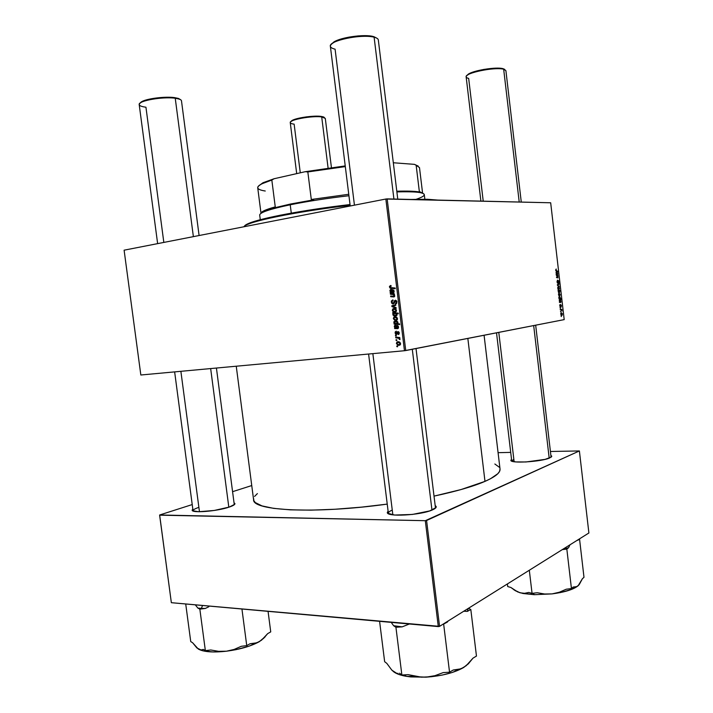 <?xml version="1.0" encoding="UTF-8"?>
<svg xmlns="http://www.w3.org/2000/svg" width="713" height="713" viewBox="0 0 713 713"><rect width="100%" height="100%" fill="white"/><g stroke="black" fill="none" stroke-linecap="round" stroke-linejoin="round"><path stroke-width="1.07" d="M198.882 507.362C195.175 508.583 193.232 509.679 193.045 510.642L193.045 510.775C193.027 509.786 194.979 508.654 198.882 507.362M229.363 507.032C217.278 511.337 190.826 513.413 192.18 510L192.822 509.073L192.18 510.098L192.635 510.749L198.713 511.738L214.265 510.463L229.363 507.032L234.711 504.305L234.907 503.565L234.051 502.825L234.898 503.521C235.174 504.501 233.329 505.669 229.363 507.032M513.832 459.261L511.774 461.124L513.832 459.261M549.839 457.871C541.764 461.846 509.287 463.735 510.918 460.197L511.542 459.395L511.061 460.634L511.916 461.177L515.847 461.926L526.016 461.971L545.044 459.386L551.176 457.122L551.728 456.427L550.908 455.447L551.719 456.115L549.839 457.871M392.266 510.089C389.797 511.132 388.496 512.112 388.371 513.048L388.371 513.262C388.3 512.273 389.592 511.221 392.266 510.089M432.684 509.786C421.169 515.356 385.457 517.237 387.391 512.282L388.104 511.132L387.382 512.389L387.854 513.289L394.646 515.044L412.364 514.447L429.752 510.9L435.964 507.603L436.204 506.613L435.197 505.553L436.178 506.506C436.499 507.496 435.34 508.592 432.684 509.786M500.027 469.011L499.555 471.4L497.817 473.708L490.535 478.726L484.983 481.373C473.298 486.435 456.311 491.355 434.048 496.114L461.053 489.555L484.983 481.373L467.844 338.434L484.983 481.373C495.473 476.712 500.49 472.594 500.027 469.02L484.082 335.262M140.835 375.002L124.107 250.183L385.849 199.025L404.458 350.725L140.835 375.002L404.458 350.725L564.197 319.62L550.677 202.777L387.15 198.882L405.742 350.555L404.458 350.725L385.849 199.025L124.107 250.183L140.835 375.002M395.528 335.876L396.33 335.948L396.241 335.262L395.448 335.199L395.528 335.876L396.33 335.948L396.241 335.262L395.448 335.199L395.528 335.876M396.089 340.422L396.883 340.502L396.802 339.816L396.009 339.753L396.089 340.422L396.883 340.502L396.802 339.816L396.009 339.753L396.089 340.422M396.241 331.189L395.171 331.991L395.519 334.014L396.82 334.29L398.193 332.267L398.763 333.105L398.237 334.566L398.915 334.254L399.2 332.632L398.291 331.625L397.373 331.875L396.571 333.639L395.813 333.515L396.312 331.18L395.1 332.935L396.009 334.361L397.114 333.996L398.317 332.294L398.745 332.926L398.237 334.566L399.244 332.909L397.943 331.607L396.08 333.72L395.599 332.918L396.241 331.189M393.995 323.39L394.084 324.076L399.663 324.575L399.583 323.889L397.453 323.666L397.827 322.071L396.063 320.948L393.959 321.616L394.556 323.452L393.995 323.39L394.084 324.076L399.663 324.575L399.583 323.889L397.453 323.666L397.97 322.526L396.704 321.117L395.252 320.939L393.799 322.365L394.556 323.452L393.995 323.39M392.899 299.852L391.348 301.038L391.909 303.488L393.861 303.676L395.483 300.904L396.321 302.062L395.483 303.996L396.464 303.569L396.891 301.537L395.572 300.226L394.369 300.815L393.371 303.132L392.275 302.945L391.945 301.465L393.041 300.521L392.899 299.852L391.303 302.098L391.945 302.027L391.303 302.098L392.444 303.854L393.157 303.943L395.394 300.913L396.312 301.938L395.483 303.996L396.954 301.884L395.278 300.235L393.469 303.043L392.64 303.23L391.945 302.071L392.899 299.852M392.319 310.315L393.041 311.617L394.601 312.16L395.867 311.848L396.49 310.716L395.947 309.192L394.556 308.524L392.872 308.827L392.319 310.315L393.647 311.973L395.02 312.134L396.481 310.36L395.162 308.684L393.692 308.515L392.319 310.315M390.412 294.246L393.157 294.531L394.173 295.654L393.754 296.243L390.626 296.02L390.715 296.706L393.763 296.938L394.61 296.43L393.781 294.487L394.467 294.54L394.378 293.845L390.332 293.569L390.412 294.246L392.426 293.711L390.412 294.246L393.318 294.594L394.173 295.654L393.754 296.243L390.626 296.02L390.715 296.706L393.852 296.929L394.69 295.806L393.781 294.487L394.467 294.54L394.378 293.845L390.332 293.569L390.412 294.246M390.483 285.539L389.458 286.474L390.073 288.123L395.26 288.703L395.171 288.007L390.439 287.58L390.1 286.697L391.143 286.207L390.991 285.53L389.45 287.036L390.296 288.239L395.26 288.703L395.171 288.007L390.546 287.633L390.091 286.991L391.143 286.207L390.483 285.539M390.163 292.205L390.252 292.909L393.505 292.883L393.995 290.69L392.711 289.63L393.647 291.626L392.667 292.214L391.945 289.852L390.492 289.567L389.904 290.548L390.644 292.072L390.163 292.205L391.482 292.063L390.163 292.205L390.252 292.909L393.291 292.936L394.137 291.305L392.711 289.63L393.638 291.314L392.667 292.214L391.499 289.514L390.902 289.442L389.913 290.806L390.644 292.072L390.163 292.205M392.747 313.265L393.487 313.337L392.845 314.166L393.104 315.235L394.752 316.18L396.784 315.592L396.383 313.64L398.344 313.818L398.255 313.132L392.676 312.668L392.747 313.265L394.779 312.838L392.747 313.265L393.487 313.337L392.836 314.567L394.137 316.011L395.572 316.189L397.016 314.7L396.383 313.64L398.344 313.818L398.255 313.132L392.676 312.668L392.747 313.265M391.936 306.608L396.152 308.283L396.063 307.553L392.498 306.216L395.786 305.324L395.706 304.647L391.829 305.779L391.936 306.608L393.184 306.447L391.936 306.608L396.152 308.283L396.063 307.553L392.498 306.216L395.786 305.324L395.706 304.647L391.829 305.779L391.936 306.608M393.335 318.595L395.198 320.404L396.891 320.137L397.506 319.014L396.963 317.49L395.581 316.813L393.888 317.107L393.335 318.595L394.699 320.262L396.036 320.422L397.498 318.658L396.152 316.964L394.708 316.804L393.335 318.595M394.547 327.864L394.628 328.559L397.899 328.604L398.38 326.438L397.105 325.36L398.041 327.365L397.061 327.927L396.33 325.565L394.877 325.244L394.289 326.206L395.029 327.739L394.547 327.864L395.662 327.686L394.547 327.864L394.628 328.559L397.676 328.657L398.531 327.053L397.105 325.36L398.023 327.053L397.061 327.927L395.296 325.128L394.298 326.456L395.029 327.739L394.547 327.864M396.392 343.47L398.255 345.306L399.948 345.065L400.572 343.96L400.029 342.427L398.638 341.732L396.945 341.999L396.392 343.47L397.863 345.199L399.093 345.333L400.563 343.604L399.111 341.857L397.774 341.705L396.392 343.47M395.768 337.828L398.505 338.238L399.931 339.62L398.986 338.131L399.833 338.22L399.743 337.534L395.688 337.142L395.768 337.828L397.792 337.347L395.768 337.828L398.496 338.229L399.931 339.62L398.986 338.131L399.833 338.22L399.743 337.534L395.688 337.142L395.768 337.828M396.856 346.661L397.649 346.741L397.569 346.055L396.776 345.983L396.856 346.661L397.649 346.741L397.569 346.055L396.776 345.983L396.856 346.661M559.794 305.788L560.07 304.487L560.258 306.43L560.676 304.95L561.22 305.066L561.149 307.089L561.051 305.351L560.427 306.946L559.794 305.788L560.204 304.442L559.794 305.788L560.471 306.92L560.837 305.396L561.425 305.832L560.864 304.808L560.356 306.421L559.803 305.806M559.429 302.383L559.607 299.736L560.409 301.964L560.641 300.333L560.926 301.92L560.676 302.508L559.429 302.383L560.712 302.49L560.899 301.296L560.275 299.959L560.365 301.938L559.553 299.736L559.429 302.383M559.652 296.118L558.546 294.906L558.974 293.275L560.079 294.407L559.652 296.118L560.151 294.799L558.796 293.346L558.502 294.621L559.652 296.118M555.659 270.058L556.211 269.006L556.042 270.494L558.038 271.706L555.953 270.94L555.659 270.058L556.398 271.243L558.038 271.706L555.908 270.067L556.211 269.006L555.659 270.058M558.35 290.556L557.994 290.013L560.222 290.574L560.284 291.1L559.509 290.895L559.491 292.767L558.484 292.401L558.163 290.904L559.286 292.829L559.509 290.895L560.284 291.1L560.222 290.574L557.994 290.013L558.35 290.556M559.197 286.76L557.45 285.298L557.379 284.647L558.867 283.952L557.664 285.013L559.197 286.76L557.664 285.013L558.867 283.952L557.379 284.647L557.45 285.298L559.197 286.76M557.557 280.129L557.664 282.758L558.324 280.655L559.072 281.109L558.858 283.426L558.662 281.074L558.101 283.123L557.21 282.651L557.486 280.138L557.013 281.787L557.824 283.293L558.529 281.091L559.242 281.893L558.395 280.592L557.744 282.767L557.557 280.129M561.381 316.545L561.006 315.948L561.381 316.545M558.903 289.683L557.824 288.56L558.226 286.84L559.34 287.981L558.903 289.683L559.411 288.373L558.047 286.911L557.753 288.177L558.903 289.683M556.22 274.63L556.39 272.01L557.156 274.247L557.432 272.651L557.718 274.255L557.477 274.826L556.22 274.63L557.513 274.799L557.7 273.632L557.067 272.259L557.156 274.247L556.336 272.01L556.22 274.63M557.094 275.886L556.274 275.147L557.896 275.592L557.887 277.91L556.559 277.589L556.496 277.054L557.869 277.277L557.094 275.886L557.807 277.375L556.496 277.054L556.559 277.589L557.931 277.883L557.896 275.592L556.274 275.147L557.094 275.886M559.028 298.89L558.849 297.08L559.545 296.492L561.247 299.415L559.028 298.89L561.247 299.415L559.357 296.492L559.028 298.89M561.889 315.449L560.792 314.281L561.158 312.642L562.316 313.72L561.889 315.449L562.388 314.112L561.06 312.695L560.748 313.996L561.889 315.449M560.819 311.688L560.436 311.1L560.819 311.688M560.917 309.754L560.204 309.068L561.817 309.415L561.969 311.028L560.917 309.754L561.969 311.028L561.817 309.415L560.204 309.068L560.266 309.594L561.817 309.415L560.917 309.754M560.409 308.15L560.026 307.553L560.409 308.15M171.352 602.69L159.623 515.178L425.304 520.695L438.299 626.584L171.352 602.69L439.565 626.362L588.893 532.985L579.393 450.946L426.579 520.49L439.565 626.362L438.299 626.584L425.304 520.695L159.65 514.982L192.225 504.572L159.65 514.982L171.352 602.69M498.075 452.675L510.713 452.39L498.075 452.675M550.445 451.481L579.393 450.946L425.304 520.695L426.579 520.49L439.565 626.362L588.893 532.985L579.393 450.946L550.445 451.481M251.751 485.553L232.59 491.676L251.751 485.553M499.332 467.256L494.849 464.003M257.384 493.583L254.568 496.435M253.614 498.61L253.846 500.669L255.307 502.585L261.983 505.9L273.703 508.378L290.227 509.84L311.002 510.151L335.146 509.242L361.491 507.139L387.23 504.109C314.905 514.171 252.179 510.722 253.587 499.715L236.253 366.215M416.018 348.55L435.411 507.478M216.422 368.042L234.238 504.385M535.677 325.19L551.087 457.193L551.719 456.115M550.677 202.777L385.849 199.025L387.15 198.882L405.742 350.555L564.197 319.62L550.677 202.777M557.29 282.829L557.744 282.767L557.29 282.829M558.796 283.444L559.242 281.893L558.796 283.444M557.379 284.665L558.93 284.478L557.379 284.665M557.406 284.942L558.11 284.852L557.406 284.942M557.575 285.405L558.083 285.343L557.575 285.405M558.6 286.261L559.126 286.198L558.6 286.261M558.315 287.366L559.215 288.373L558.119 289.246L558.84 289.157L557.753 288.177L558.315 287.366L557.771 287.428L558.315 287.366L558.341 288.97L559.224 288.56L558.315 287.366M558.921 290.726L560.222 290.574L558.921 290.726M559.589 291.76L558.475 292.401L559.224 292.312L558.217 290.752L559.491 291.252L558.466 290.797L558.734 292.152L559.589 291.76M555.864 270.788L556.398 270.717L555.864 270.788M556.737 271.332L557.976 271.172L556.737 271.332M556.185 274.371L557.156 274.247L556.185 274.371M556.951 274.175L555.988 272.589L556.951 274.175L556.176 274.273L556.951 274.175L556.398 272.535L556.951 274.175M556.63 275.762L557.896 275.592L556.63 275.762M556.55 277.482L557.53 277.357L556.55 277.482M556.55 277.544L557.753 277.393L556.55 277.544M559.063 293.801L559.955 294.799L558.858 295.672L559.589 295.592L558.502 294.621L559.063 293.801L558.52 293.863L559.063 293.801L559.09 295.405L559.963 295.066L559.063 293.801M560.302 297.82L559.464 297.018L560.311 297.856L559.001 298.658L559.981 298.551L559.108 298.301L558.832 297.303L559.464 297.018L559.054 297.704L559.652 298.515L560.302 297.793M559.019 298.809L560.338 298.658L559.019 298.809M559.714 299.05L561.184 298.881L559.714 299.05M559.393 302.054L560.365 301.938L559.393 302.054M559.402 302.116L560.552 301.982L559.402 302.116M560.16 301.884L559.206 300.307L560.16 301.884L559.384 301.973L560.16 301.884L559.607 300.262L560.16 301.884M559.794 305.021L560.293 304.968L559.794 305.021M561.104 307.098L561.238 305.85L561.202 307.062M560.053 306.706L560.641 306.643L560.053 306.706M562.192 314.13L561.826 314.932L560.748 313.978L561.3 313.15L562.192 314.121L561.425 313.141L560.774 313.203L561.3 313.15L561.176 314.602L561.906 314.905L562.192 314.121M561.078 315.003L561.764 314.932M395.216 288.346L391.17 288.426L393.219 288.212L391.972 287.794L395.216 288.346M390.091 286.974L389.45 287.036L390.091 286.974M391.285 292.009L390.644 292.072L391.285 292.009M390.43 290.752L389.913 290.806L390.43 290.752M394.093 292.143L393.157 292.25L394.093 292.143M394.137 291.26L393.638 291.314L394.137 291.26M393.719 290.218L392.729 290.325L393.719 290.218M393.656 292.802L392.542 292.927L393.656 292.802M393.576 292.562L392.81 292.535M392.159 292.17L390.439 290.949L392.052 290.013L390.991 290.12L392.622 292.116L390.831 291.733L390.742 290.2L391.553 290.325L392.159 292.17M394.449 294.416L393.781 294.487L394.449 294.416M394.298 296.777L393.166 296.911L394.298 296.777M394.485 296.617L390.715 296.706L392.729 296.189L394.485 296.617M394.69 296.136L393.754 296.243L394.69 296.136M394.654 295.601L394.173 295.654L394.654 295.601M398.291 313.372L396.383 313.64L398.291 313.372M393.335 314.495L392.836 314.567L393.335 314.495M395.136 313.363L393.487 313.337L395.136 313.363M397.426 313.292L396.455 313.185M396.241 313.212L394.414 313.47L397.221 313.248L395.189 313.533L396.963 314.469L395.483 315.511L393.326 314.451L394.262 313.488L396.303 313.203M396.544 313.185L397.221 313.248M395.581 315.502L396.945 315.306M394.485 309.103L394.877 308.586L394.485 309.103M395.956 311.786L395.189 311.421L395.956 311.786M393.834 309.184L396.473 310.324L394.94 311.456L393.745 311.287L392.81 310.262L393.834 309.184L395.653 308.943L393.834 309.184L395.403 309.504L395.991 310.503L395.323 311.376L393.692 311.269L392.801 310.146L393.834 309.184M395.011 311.447L396.357 311.26M393.915 305.859L391.829 305.779L395.751 304.968L393.915 305.859M394.289 303.114L393.015 303.275L394.289 303.114M394.369 302.927L393.469 303.043L394.369 302.927M394.681 301.929L393.888 302.027L394.681 301.929M395.073 301.046L394.182 301.153L395.073 301.046M396.776 303.159L395.465 303.319L396.776 303.159M396.945 301.866L396.312 301.938L396.945 301.866M396.544 300.77L395.394 300.913L396.544 300.77M395.492 317.383L395.858 316.866L395.492 317.383M397.007 320.048L396.241 319.7L397.007 320.048M394.85 317.472L397.489 318.613L395.956 319.745L394.788 319.584L393.826 318.542L394.85 317.472L396.633 317.214L394.85 317.472L396.419 317.793L396.998 318.916L396.152 319.718L394.556 319.486L393.826 318.31L394.85 317.472M396.116 319.718L397.391 319.531M396.722 323.524L394.556 323.452L395.109 323.363L394.503 321.973L395.287 321.616L397.15 321.34L395.287 321.616L397.979 322.552L396.562 323.55L394.708 323.141L393.799 322.365L397.168 321.349L395.457 321.608L397.373 322.303L396.731 323.524L397.765 323.363M395.893 321.527L396.276 320.993L395.893 321.527M399.601 324.067L394.084 324.076L396.098 323.577L399.601 324.067M395.59 327.65L395.029 327.739L395.59 327.65L394.824 326.616L396.392 325.645L395.376 325.805L396.802 326.955L396.303 327.035L396.553 327.864L394.824 326.616L395.804 325.903L396.998 327.793L395.599 327.65M394.815 326.376L394.298 326.456L394.815 326.376M397.578 327.962L398.505 327.82M398.522 326.973L398.023 327.053L398.522 326.973M398.05 325.894L397.114 326.046L398.05 325.894M398.175 328.426L396.927 328.631L398.175 328.426M396.348 333.737L397.319 333.577M397.364 333.443L396.642 333.568L397.364 333.443M397.587 332.775L396.936 332.882L397.587 332.775M399.209 333.711L398.077 333.898L399.209 333.711M399.235 332.846L398.745 332.926L399.235 332.846M398.986 332.124L398.112 332.276L398.986 332.124M395.59 332.855L395.1 332.935L395.59 332.855M398.505 342.267L398.825 341.768L398.505 342.267M400.153 344.905L399.405 344.593L400.153 344.905M397.916 342.383L400.554 343.532L399.013 344.664L397.952 344.522L396.891 343.425L397.916 342.383L399.574 342.08L397.916 342.383L399.485 342.721L400.073 343.737L399.396 344.584L397.774 344.45L396.883 343.194L397.916 342.383M399.36 344.602L400.483 344.388M399.797 337.989L398.986 338.131L399.797 337.989M400.011 339.281L399.271 339.406L400.011 339.281M399.966 338.951L399.36 339.058L399.966 338.951M399.699 337.686L397.391 338.007L399.423 337.65L397.801 337.472L399.423 337.65M395.189 313.533L396.428 314.308L396.178 315.271L393.531 314.923L393.603 313.738L395.189 313.533M427.354 199.266L428.041 199.863L427.354 199.266L437.782 200.086L427.354 199.266L411.018 199.453L427.622 199.301M248.784 223.383C246.172 224.479 244.702 225.442 244.39 226.271L247.643 223.882L254.773 221.28L280.334 215.192L307.544 210.38L350.021 204.551C304.299 209.845 260.53 218.187 248.784 223.383L248.142 224.221C259.942 219.025 304.023 210.638 350.119 205.299C294.968 211.663 245.727 222.019 243.926 226.77M208.838 606.736L205.299 608.465L208.838 606.736M201.405 608.367L205.299 608.465L201.405 608.367L202.519 605.48L201.405 608.367L197.884 608.091L199.845 609.134L205.362 650.648L203.383 649.418L200.986 649.98L198.33 649.062L192.608 642.743L190.736 641.584L185.719 603.973L190.736 641.584L192.608 642.743L196.922 647.992L202.777 650.8L213.142 651.967L226.449 651.21L218.597 651.334L210.798 649.989L205.362 650.648L199.845 609.134L205.299 608.465L199.845 609.134L197.884 608.091L201.405 608.367M265.209 636.682L259.336 641.664L254.684 643.465L249.987 643.768L246.743 645.63L241.939 609.009L246.743 645.63L241.297 646.29L234.114 649.445L226.449 651.21L218.597 651.334L210.798 649.989L205.362 650.648L203.383 649.418L200.986 649.98L198.33 649.062C203.57 651.958 212.946 652.68 226.449 651.21C240.103 649.391 251.065 646.201 259.336 641.664L263.685 638.287L267.669 633.634L270.735 631.878L268.061 611.344L270.735 631.878L267.669 633.634L261.564 640.149L257.019 642.769L249.987 643.768L246.743 645.63L241.297 646.29L234.114 649.445L226.449 651.21L235.878 649.686L249.104 646.147L259.336 641.664L265.022 636.976M195.3 604.829L197.884 608.091L195.3 604.829M577.557 540.071L579.544 539.028L583.992 577.307L582.387 578.751L579.312 584.464L576.933 586.612L573.145 587.057L571.443 588.582L566.835 549.072L562.281 549.625L566.835 549.072L571.443 588.582L566.265 589.214L559.402 592.209L552.094 593.893L544.625 594.009L537.237 592.735L532.058 593.368L529.313 570.24L532.058 593.368L528.761 592.45L524.545 593.314L520.035 592.788L534.295 594.695L533.271 593.216L534.295 594.695L552.094 593.893L544.625 594.009L537.237 592.735L532.058 593.368L528.761 592.45L524.545 593.314L520.035 592.788L515.41 590.747L510.838 587.45L507.727 586.576L507.406 583.938L507.727 586.576L510.838 587.45L517.718 591.942L523.021 593.501L534.295 594.695L552.094 593.893L560.703 592.503L571.461 589.455L578.154 585.73L575.694 587.102L573.145 587.057L571.443 588.582L566.265 589.214L559.402 592.209L552.094 593.893C564.919 592.182 573.609 589.464 578.154 585.73L578.787 585.088M568.555 547.718L569.999 544.794L568.555 547.718L562.486 549.5L568.555 547.718L566.835 549.072L568.555 547.718M578.154 585.73L582.387 578.751L583.992 577.307L579.544 539.028L577.824 540.276M514.064 589.927L520.035 592.788L513.957 589.82M395.127 672.715L391.856 670.167L386.829 663.384L384.646 661.691L379.592 621.335L384.646 661.691L386.829 663.384L391.856 670.167L396.66 673.286L395.127 672.715M398.121 673.428L396.66 673.286L398.121 673.428M469.145 662.93L463.664 667.502L468.548 663.553L473.022 658.126L476.462 656.067L470.821 609.526L467.354 611.38L468.183 608.465L467.354 611.38L463.753 611.237L467.354 611.38L470.821 609.526L476.462 656.067L473.022 658.126L466.159 665.728L461.061 668.812L453.192 670.024L449.546 672.216L443.646 624.062L443.192 624.098L443.646 624.062L449.546 672.216L443.228 672.591L434.903 675.692L426.044 677.163L406.223 676.307L398.701 674.391L393.915 671.967C396.651 673.901 400.742 675.345 406.223 676.307L404.547 674.855L406.223 676.307L410.697 676.913L426.044 677.163L417.016 676.744L408.094 674.65L401.874 675.015L399.521 673.197L401.874 675.015L395.929 627.271L401.874 675.015L408.094 674.65L421.517 677.181L431.481 676.717L442.203 675.077L452.06 672.537L463.664 667.502L458.45 669.632L453.192 670.024L449.546 672.216L443.228 672.591L434.903 675.692L426.044 677.163C441.802 676.022 454.333 672.796 463.664 667.502L468.494 663.705M391.223 622.369L393.612 625.72L395.929 627.271L402.159 626.852L409.351 624L402.159 626.852L393.612 625.72L402.159 626.852L395.929 627.271L393.612 625.72L391.223 622.369M447.327 622.092L448.236 620.934L443.646 624.062L447.327 622.092M470.821 609.526L468.468 608.287L470.821 609.526M391.892 670.068L393.505 671.664M331.438 167.6L325.297 118.411L321.706 116.923L323.952 117.387L323.265 116.843L321.108 116.397L321.706 116.923L328.096 168.054L321.706 116.923C312.428 115.488 288.988 119.775 290.253 122.627L296.697 173.624M324.477 117.592L323.265 116.843M300.28 172.813L294.139 124.151C290.244 123.652 289.3 122.707 291.305 121.317C295.289 118.501 314.103 115.773 321.706 116.923L316.1 116.166L306.394 116.879L294.754 119.347L290.851 121.638L291.84 120.631C295.672 117.912 313.782 115.292 321.108 116.397L324.014 117.173M521.274 202.073L505.909 70.685L502.923 68.653L503.672 69.232L519.216 202.029L503.672 69.232C495.17 66.674 464.484 72.993 466.15 76.879L480.892 201.119M504.902 69.642L503.235 68.742M514.126 461.721L498.788 332.392M483.227 201.173L468.673 78.403C465.705 77.699 465.366 76.558 467.657 74.981C473.075 71.024 496.863 67.2 503.672 69.232L502.923 68.653L504.332 69.17M533.68 325.583L549.197 458.138L533.68 325.583M466.863 75.569L468.86 73.822L473.539 71.888L483.904 69.402L495.009 68.181L502.923 68.653C496.364 66.701 473.477 70.373 468.245 74.197L466.863 75.569M163.83 242.42L145.942 107.226C139.249 106.326 137.6 104.758 140.987 102.512C146.227 99.241 165.514 96.834 175.238 98.234L174.578 97.619C165.211 96.264 146.664 98.581 141.611 101.736L139.989 103.198L141.165 102.012L145.399 100.194L159.899 97.592L174.578 97.619L180.362 99.553L178.419 98.43L174.578 97.619L175.238 98.234C162.84 96.38 137.725 100.863 139.204 104.615L157.635 243.632M228.82 507.21L210.656 368.568L228.82 507.21M193.375 236.645L175.238 98.234L193.375 236.645M199.096 235.531L181.476 100.791C181.254 99.615 179.177 98.768 175.238 98.234L179.221 99.071L178.419 98.43M199.462 511.747L180.879 371.313M354.441 205.166L335.092 49.17C329.549 47.798 328.907 45.694 333.194 42.86C340.654 37.976 364.949 34.598 374.111 37.192L373.255 36.506C364.423 34.01 341.064 37.254 333.871 41.969L331.385 44.197M397.765 199.141L378.318 39.946C378.148 38.778 376.74 37.86 374.111 37.192L393.915 199.043L374.111 37.192C361.972 33.663 328.31 40.757 330.369 46.292L350.208 205.995M431.962 510.089L412.292 349.281L431.962 510.089M392.854 514.857L372.854 353.639M373.862 36.666L376.82 38.181L373.255 36.506L366.678 35.695L358.095 35.917L348.889 37.138L337.133 40.374L334.397 41.666L331.367 44.233M265.254 191.013C256.448 189.649 255.423 187.207 262.17 183.687L271.831 180.059L275.254 206.886L264.844 210.344C262.25 211.503 260.967 212.51 261.003 213.356C260.967 211.681 265.717 209.524 275.254 206.886L273.239 208.107L290.637 203.998L273.239 208.107L275.254 206.886L271.831 180.059L274.122 178.731L305.217 171.699L307.829 171.94L311.296 199.48L348.746 194.284L311.296 199.48L313.631 199.836L290.637 203.998L290.227 204.791C307.33 201.324 326.902 198.303 348.933 195.736C326.902 198.303 307.33 201.324 290.227 204.791L291.287 213.125L290.227 204.791C269.853 209.087 259.675 212.527 259.701 215.103L260.29 219.72M420.857 192.305L418.959 191.895C414.476 191.146 407.087 190.924 396.793 191.218L410.67 191.182L420.857 192.305L419.404 192.252L420.857 192.305L419.333 191.476L420.857 192.305M422.595 193.232L419.333 191.476L422.595 193.232L419.494 167.617L416.151 165.247L419.333 191.476L416.151 165.247L414.44 164.355L418.219 166.102L416.151 165.247M424.85 199.221L424.288 194.604C423.816 192.314 414.681 191.414 396.883 191.904C407.551 191.565 415.18 191.788 419.779 192.546C426.739 193.9 425.527 196.155 416.169 199.292M264.844 210.344L263.569 212.011C268.498 209.854 277.393 207.447 290.227 204.791L290.637 203.998L313.631 199.836L311.296 199.48L307.829 171.94L345.315 166.61L307.829 171.94L305.217 171.699L345.226 165.906L305.217 171.699L274.122 178.731L262.803 182.858L258.596 185.986L263.302 182.617L274.122 178.731L271.831 180.059C262.197 183.089 257.491 185.665 257.723 187.76L261.003 213.365M393.318 162.76L414.44 164.355L393.318 162.76M193.027 510.624L192.18 510M511.711 460.83L510.918 460.197M388.344 513.03L387.391 512.282M511.729 460.963L496.524 332.837M193.045 510.775L174.64 371.883M388.371 513.262L368.594 354.031M435.429 507.451L436.178 506.506M234.247 504.367L234.898 503.521M559.108 289.612L558.635 289.665M559.518 292.749L559.001 292.811M559.848 296.038L559.375 296.1M562.067 315.378L561.577 315.431M390.296 288.239L392.346 288.025M393.023 290.405L393.799 290.325M391.321 290.164L392.097 290.084M393.318 294.594L393.843 294.531M394.137 316.011L396.17 315.725M395.697 313.684L397.738 313.399M393.647 311.973L395.688 311.697M395.109 309.353L395.991 309.237M395.742 300.957L396.606 300.85M392.444 303.854L393.861 303.676M394.699 320.262L396.74 319.959M396.098 317.633L396.981 317.508M396.704 321.795L397.551 321.661M397.355 326.108L398.13 325.993M395.679 325.841L396.446 325.725M398.317 332.294L399.013 332.178M396.009 334.361L396.936 334.201M397.863 345.199L399.886 344.825M399.066 342.525L399.957 342.365M398.496 338.229L399.004 338.14M291.305 121.317L291.84 120.631M467.657 74.981L468.245 74.197M140.987 102.512L141.611 101.736M333.194 42.86L333.871 41.969M418.959 191.895L419.779 192.546M262.17 183.687L262.803 182.858"/></g></svg>

